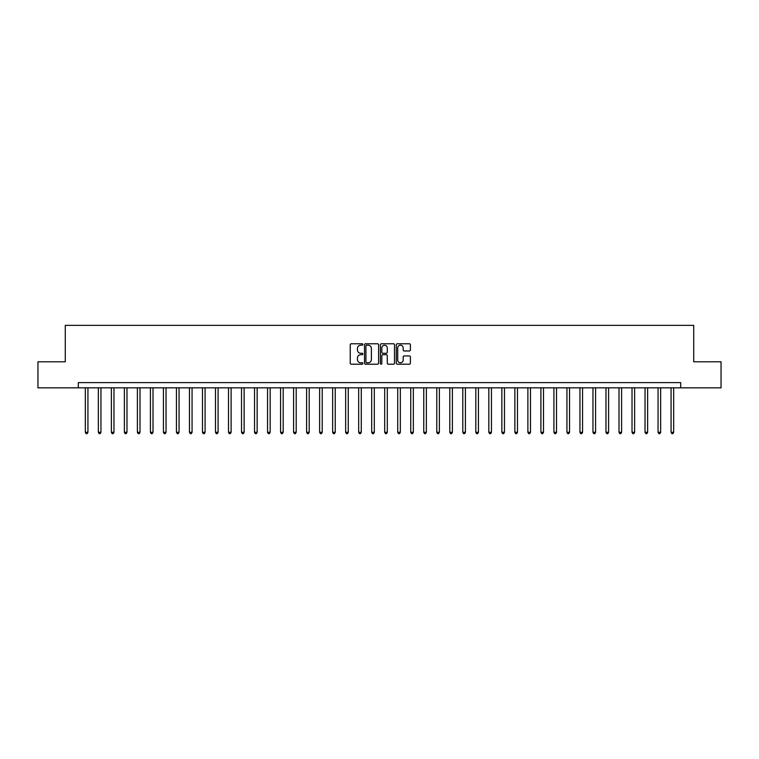 <?xml version="1.0" encoding="UTF-8"?>
<svg xmlns="http://www.w3.org/2000/svg" width="759" height="759" viewBox="0 0 759 759"><rect width="100%" height="100%" fill="white"/><g stroke="black" fill="none" stroke-linecap="round" stroke-linejoin="round"><path stroke-width="1.14" d="M362.84 344.482A0.712 0.712 0 0 0 362.128 343.77L351.265 343.77A1.025 1.025 0 0 0 350.241 344.785L350.241 363.191A1.025 1.025 0 0 0 351.265 364.206L362.128 364.206A0.712 0.712 0 0 0 362.84 363.495A0.712 0.712 0 0 0 362.128 362.774L360.715 362.774A3.273 3.273 0 0 1 357.451 359.51L357.451 357.973A3.273 3.273 0 0 1 360.715 354.7L362.128 354.7A0.712 0.712 0 0 0 362.84 353.988A0.712 0.712 0 0 0 362.128 353.277L360.715 353.277A3.273 3.273 0 0 1 357.451 350.003L357.451 348.466A3.273 3.273 0 0 1 360.715 345.193L362.128 345.193A0.712 0.712 0 0 0 362.84 344.482M409.367 350.971A1.025 1.025 0 0 0 410.391 349.946L410.391 344.785A1.025 1.025 0 0 0 409.367 343.77L397.308 343.77A1.025 1.025 0 0 0 396.293 344.785L396.293 363.191A1.025 1.025 0 0 0 397.308 364.206L409.367 364.206A1.025 1.025 0 0 0 410.391 363.191L410.391 356.948A1.025 1.025 0 0 0 409.367 355.933L404.205 355.933A1.025 1.025 0 0 0 403.19 356.948L403.19 360.041A2.732 2.732 0 0 1 400.458 362.774A2.732 2.732 0 0 1 397.716 360.041L397.716 347.935A2.732 2.732 0 0 1 400.458 345.193A2.732 2.732 0 0 1 403.19 347.935L403.19 349.946A1.025 1.025 0 0 0 404.205 350.971L409.367 350.971M78.3 387.83L37.95 387.83L37.95 361.796L65.283 361.796L65.283 325.355L693.717 325.355L693.717 361.796L721.05 361.796L721.05 387.83L680.7 387.83L680.7 382.621L78.3 382.621L78.3 387.83L680.7 387.83M378.608 344.785A1.025 1.025 0 0 0 377.584 343.77L365.525 343.77A1.025 1.025 0 0 0 364.5 344.785L364.5 363.191A1.025 1.025 0 0 0 365.525 364.206L377.584 364.206A1.025 1.025 0 0 0 378.608 363.191L378.608 344.785M381.416 343.77L393.475 343.77A1.025 1.025 0 0 1 394.5 344.785L394.5 363.191A1.025 1.025 0 0 1 393.475 364.206L388.314 364.206A1.025 1.025 0 0 1 387.289 363.191L387.289 355.724A1.025 1.025 0 0 0 386.274 354.7L382.849 354.7A1.025 1.025 0 0 0 381.824 355.724L381.824 363.495A0.712 0.712 0 0 1 381.113 364.206A0.712 0.712 0 0 1 380.392 363.495L380.392 344.785A1.025 1.025 0 0 1 381.416 343.77M366.644 345.193A0.712 0.712 0 0 0 365.933 345.914L365.933 362.062A0.712 0.712 0 0 0 366.644 362.774L368.124 362.774A3.273 3.273 0 0 0 371.398 359.51L371.398 348.466A3.273 3.273 0 0 0 368.124 345.193L366.644 345.193M387.289 347.983A2.732 2.732 0 0 0 384.557 345.25A2.732 2.732 0 0 0 381.824 347.983L381.824 352.252A1.025 1.025 0 0 0 382.849 353.277L386.274 353.277A1.025 1.025 0 0 0 387.289 352.252L387.289 347.983M85.331 387.83L85.331 432.298L87.93 432.298L87.93 387.83M87.93 432.298L87.152 433.645L86.109 433.645L85.331 432.298M98.347 387.83L98.347 432.298L100.947 432.298L100.947 387.83M100.947 432.298L100.169 433.645L99.125 433.645L98.347 432.298M111.364 387.83L111.364 432.298L113.964 432.298L113.964 387.83M113.964 432.298L113.186 433.645L112.142 433.645L111.364 432.298M124.381 387.83L124.381 432.298L126.981 432.298L126.981 387.83M126.981 432.298L126.203 433.645L125.159 433.645L124.381 432.298M137.398 387.83L137.398 432.298L139.998 432.298L139.998 387.83M139.998 432.298L139.22 433.645L138.176 433.645L137.398 432.298M150.415 387.83L150.415 432.298L153.014 432.298L153.014 387.83M153.014 432.298L152.236 433.645L151.193 433.645L150.415 432.298M163.432 387.83L163.432 432.298L166.031 432.298L166.031 387.83M166.031 432.298L165.253 433.645L164.21 433.645L163.432 432.298M176.449 387.83L176.449 432.298L179.048 432.298L179.048 387.83M179.048 432.298L178.27 433.645L177.227 433.645L176.449 432.298M189.465 387.83L189.465 432.298L192.065 432.298L192.065 387.83M192.065 432.298L191.287 433.645L190.243 433.645L189.465 432.298M202.473 387.83L202.473 432.298L205.082 432.298L205.082 387.83M205.082 432.298L204.304 433.645L203.26 433.645L202.473 432.298M215.49 387.83L215.49 432.298L218.099 432.298L218.099 387.83M218.099 432.298L217.311 433.645L216.277 433.645L215.49 432.298M228.506 387.83L228.506 432.298L231.115 432.298L231.115 387.83M231.115 432.298L230.328 433.645L229.294 433.645L228.506 432.298M241.523 387.83L241.523 432.298L244.132 432.298L244.132 387.83M244.132 432.298L243.345 433.645L242.311 433.645L241.523 432.298M254.54 387.83L254.54 432.298L257.149 432.298L257.149 387.83M257.149 432.298L256.362 433.645L255.328 433.645L254.54 432.298M267.557 387.83L267.557 432.298L270.166 432.298L270.166 387.83M270.166 432.298L269.379 433.645L268.344 433.645L267.557 432.298M280.574 387.83L280.574 432.298L283.183 432.298L283.183 387.83M283.183 432.298L282.395 433.645L281.352 433.645L280.574 432.298M293.591 387.83L293.591 432.298L296.2 432.298L296.2 387.83M296.2 432.298L295.412 433.645L294.369 433.645L293.591 432.298M306.608 387.83L306.608 432.298L309.207 432.298L309.207 387.83M309.207 432.298L308.429 433.645L307.386 433.645L306.608 432.298M319.624 387.83L319.624 432.298L322.224 432.298L322.224 387.83M322.224 432.298L321.446 433.645L320.402 433.645L319.624 432.298M332.641 387.83L332.641 432.298L335.241 432.298L335.241 387.83M335.241 432.298L334.463 433.645L333.419 433.645L332.641 432.298M345.658 387.83L345.658 432.298L348.258 432.298L348.258 387.83M348.258 432.298L347.48 433.645L346.436 433.645L345.658 432.298M358.675 387.83L358.675 432.298L361.275 432.298L361.275 387.83M361.275 432.298L360.497 433.645L359.453 433.645L358.675 432.298M371.692 387.83L371.692 432.298L374.291 432.298L374.291 387.83M374.291 432.298L373.513 433.645L372.47 433.645L371.692 432.298M384.709 387.83L384.709 432.298L387.308 432.298L387.308 387.83M387.308 432.298L386.53 433.645L385.487 433.645L384.709 432.298M397.725 387.83L397.725 432.298L400.325 432.298L400.325 387.83M400.325 432.298L399.547 433.645L398.503 433.645L397.725 432.298M410.742 387.83L410.742 432.298L413.342 432.298L413.342 387.83M413.342 432.298L412.564 433.645L411.52 433.645L410.742 432.298M423.759 387.83L423.759 432.298L426.359 432.298L426.359 387.83M426.359 432.298L425.581 433.645L424.537 433.645L423.759 432.298M436.776 387.83L436.776 432.298L439.376 432.298L439.376 387.83M439.376 432.298L438.598 433.645L437.554 433.645L436.776 432.298M449.793 387.83L449.793 432.298L452.392 432.298L452.392 387.83M452.392 432.298L451.614 433.645L450.571 433.645L449.793 432.298M462.8 387.83L462.8 432.298L465.409 432.298L465.409 387.83M465.409 432.298L464.631 433.645L463.588 433.645L462.8 432.298M475.817 387.83L475.817 432.298L478.426 432.298L478.426 387.83M478.426 432.298L477.648 433.645L476.605 433.645L475.817 432.298M488.834 387.83L488.834 432.298L491.443 432.298L491.443 387.83M491.443 432.298L490.656 433.645L489.621 433.645L488.834 432.298M501.851 387.83L501.851 432.298L504.46 432.298L504.46 387.83M504.46 432.298L503.672 433.645L502.638 433.645L501.851 432.298M514.868 387.83L514.868 432.298L517.477 432.298L517.477 387.83M517.477 432.298L516.689 433.645L515.655 433.645L514.868 432.298M527.885 387.83L527.885 432.298L530.494 432.298L530.494 387.83M530.494 432.298L529.706 433.645L528.672 433.645L527.885 432.298M540.901 387.83L540.901 432.298L543.51 432.298L543.51 387.83M543.51 432.298L542.723 433.645L541.689 433.645L540.901 432.298M553.918 387.83L553.918 432.298L556.527 432.298L556.527 387.83M556.527 432.298L555.74 433.645L554.696 433.645L553.918 432.298M566.935 387.83L566.935 432.298L569.535 432.298L569.535 387.83M569.535 432.298L568.757 433.645L567.713 433.645L566.935 432.298M579.952 387.83L579.952 432.298L582.551 432.298L582.551 387.83M582.551 432.298L581.774 433.645L580.73 433.645L579.952 432.298M592.969 387.83L592.969 432.298L595.568 432.298L595.568 387.83M595.568 432.298L594.79 433.645L593.747 433.645L592.969 432.298M605.986 387.83L605.986 432.298L608.585 432.298L608.585 387.83M608.585 432.298L607.807 433.645L606.764 433.645L605.986 432.298M619.002 387.83L619.002 432.298L621.602 432.298L621.602 387.83M621.602 432.298L620.824 433.645L619.78 433.645L619.002 432.298M632.019 387.83L632.019 432.298L634.619 432.298L634.619 387.83M634.619 432.298L633.841 433.645L632.797 433.645L632.019 432.298M645.036 387.83L645.036 432.298L647.636 432.298L647.636 387.83M647.636 432.298L646.858 433.645L645.814 433.645L645.036 432.298M658.053 387.83L658.053 432.298L660.653 432.298L660.653 387.83M660.653 432.298L659.875 433.645L658.831 433.645L658.053 432.298M671.07 387.83L671.07 432.298L673.669 432.298L673.669 387.83M673.669 432.298L672.891 433.645L671.848 433.645L671.07 432.298"/></g></svg>
